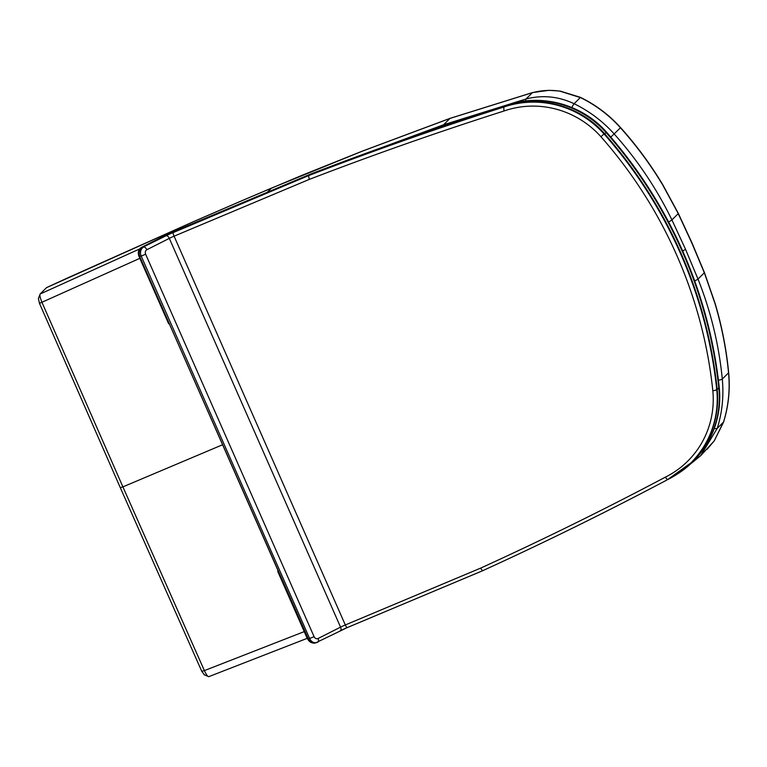 <?xml version="1.0" encoding="UTF-8"?>
<svg xmlns="http://www.w3.org/2000/svg" width="767" height="767" viewBox="0 0 767 767"><rect width="100%" height="100%" fill="white"/><g stroke="black" fill="none" stroke-linecap="round" stroke-linejoin="round"><path stroke-width="1.15" d="M139.834 258.345L39.481 303.368L120.294 487.678L122.902 486.882L42.041 302.534C40.181 298.027 39.548 295.19 40.124 294.02L46.538 287.644A8.101 1.668 -112.8 0 1 46.643 287.567A8.101 1.668 -112.8 0 1 46.768 287.539M38.35 298.747L40.124 294.02L139.623 248.959M691.834 242.986L704.327 272.793A8.111 0.7 -21.7 0 0 704.432 272.601A8.111 0.7 -21.7 0 0 704.422 272.582L691.939 242.784A8.111 0.662 156.2 0 1 691.834 242.986L678.239 213.638A367.192 359.263 -136.9 0 0 677.884 212.919L662.698 184.952C650.541 164.723 636.61 145.826 620.896 128.271L620.465 127.792C609.18 115.232 595.921 105.194 580.677 97.677L559.958 91.177C550.696 89.797 541.512 90.295 532.403 92.673A22.722 2.905 -16.5 0 0 531.905 92.807A8.111 1.601 -105 0 1 532.058 92.711L449.845 118.425A8.111 1.649 -109.7 0 1 449.989 118.406L443.585 124.772L526.037 99.001C542.48 94.782 558.501 96.354 574.109 103.727A8.111 0.604 115.9 0 0 571.798 107.514M120.294 487.678L201.769 671.317L204.386 670.607L122.902 486.882L222.593 444.745M39.481 303.368L38.436 298.612M580.677 97.677A8.111 0.623 -63.9 0 1 580.868 97.572L580.552 97.419A8.111 0.623 -64.1 0 0 580.351 97.524L574.109 103.727C589.42 111.205 602.795 121.291 614.214 134.004C637.454 159.987 656.696 188.624 671.921 219.918A8.111 0.594 154.1 0 1 668.603 221.96M682.678 250.953A8.111 0.662 -23.8 0 0 685.516 249.265L671.921 219.918L678.239 213.638A8.111 0.614 -25.9 0 0 678.344 213.447A8.111 0.614 -25.9 0 0 678.354 213.466L662.803 184.77C650.665 164.56 636.735 145.672 621.03 128.108L620.599 127.629C609.305 115.088 596.064 105.069 580.868 97.572M304.24 631.615L204.386 670.607C206.419 674.931 207.915 676.925 208.854 676.59M203.974 674.663L208.729 676.676L307.203 638.345M201.769 671.317L204.281 674.634M690.53 463.949L700.683 455.684L717.27 428.312A8.111 1.601 -162.7 0 1 714.25 428.475M723.425 422.406A8.111 1.649 17.5 0 0 723.511 422.253L723.607 421.965A8.111 1.62 17.3 0 1 723.511 422.109L717.27 428.312C722.226 412.31 723.904 395.887 722.293 379.051C718.928 344.709 710.836 311.383 698.008 279.073L704.327 272.793A367.192 359.359 43.8 0 1 704.624 273.541L714.997 303.55C721.709 326.09 726.205 348.975 728.487 372.206L728.545 372.839C730.136 389.483 728.497 405.801 723.617 421.773L714.211 440.91L700.683 455.684L690.492 463.977M309.302 179.392L308.497 175.662L173.227 232.478A3.471 0.719 67.2 0 0 174.08 236.188L309.302 179.392A3646.912 3556.186 45.1 0 1 503.957 111.014L503.785 106.805C438.11 127.725 373.155 150.543 308.909 175.25L308.89 175.269A3650.393 3559.58 45.1 0 1 503.746 106.814A93.651 91.321 45.1 0 1 604.406 133.535A453.45 442.166 45.1 0 1 717.193 389.607L717.193 389.607A93.651 91.321 45.1 0 1 691.23 462.568L690.837 462.961A93.651 91.321 -134.9 0 0 716.8 390L717.193 389.607C719.398 417.996 710.741 442.329 691.23 462.568M503.957 111.014A90.18 87.937 45.1 0 1 600.925 136.708L604.013 133.928A453.45 442.166 -134.9 0 1 716.8 390L712.831 390.796A90.18 87.937 45.1 0 1 665.248 477.208L667.424 479.73A93.651 91.321 -134.9 0 0 690.837 462.961L667.424 479.73M665.248 477.208A3646.912 3556.186 45.1 0 1 480.535 568.165L482.52 570.773A3650.393 3559.58 -134.9 0 0 667.338 479.778M667.386 479.758C606.668 511.905 545.03 542.259 482.481 570.801L482.52 570.773M604.406 133.535L604.013 133.928A93.651 91.321 -134.9 0 0 503.344 107.207A3650.393 3559.58 -134.9 0 0 308.497 175.662L164.771 236.131A1.16 0.633 -116.8 0 0 164.723 236.169M278.009 571.578L277.913 570.36M169.574 324.383L168.654 323.31M505.348 106.268L505.904 105.453C440.22 126.382 375.274 149.201 311.028 173.908L311.009 173.917A3650.393 3559.58 45.1 0 1 505.856 105.472A93.651 91.321 45.1 0 1 606.524 132.183A453.45 442.166 45.1 0 1 719.312 388.255L719.312 388.255A93.651 91.321 45.1 0 1 693.349 461.226L692.956 461.619A93.651 91.321 -134.9 0 0 718.909 388.648L719.312 388.255C721.517 416.654 712.859 440.987 693.349 461.226M311.047 173.908L172.508 232.324A3.471 0.719 67.2 0 0 172.412 232.593M310.51 174.636L310.616 174.32A3650.393 3559.58 -134.9 0 1 505.463 105.865A93.651 91.321 -134.9 0 1 606.131 132.576L606.524 132.183M531.905 92.807L449.98 118.415L362.35 151.157L271.441 188.136A8.111 1.668 -113 0 1 271.556 188.049A8.111 1.668 -113 0 1 271.691 188.03M267.242 192.296L271.441 188.136A8228.271 8049.224 -120.8 0 0 266.226 190.35L241.183 201.04A8.111 1.668 -113.2 0 1 241.298 200.954L237.415 202.622A8.111 1.668 -113.2 0 1 237.549 202.593M300.885 175.816A8.111 1.659 -112.4 0 1 301 175.729L241.298 200.954M241.183 201.04A8240.38 8039.128 -134.1 0 0 237.3 202.709A8.111 1.668 -113.2 0 1 237.415 202.622L193.466 221.663A8.111 1.678 -113.6 0 1 193.6 221.634M46.538 287.644L193.351 221.74L237.3 202.709M362.35 151.157A8.111 1.659 -111.3 0 1 362.475 151.07L301 175.729M382.465 147.312L443.585 124.772A8.111 1.63 70.3 0 0 443.316 126.047M193.351 221.74A8.111 1.678 -113.6 0 1 193.466 221.663L67.764 277.865A8.111 1.697 -114.6 0 1 67.889 277.836M67.659 277.942A8.111 1.697 -114.6 0 1 67.764 277.865L46.643 287.567M449.721 118.511A8.111 1.649 -109.7 0 1 449.845 118.425L362.475 151.07M559.958 91.177A8.111 1.218 -81.5 0 1 560.188 91.081L548.98 90.324L532.576 92.577A8.111 1.783 -104.9 0 0 532.403 92.673L526.037 99.001A8.111 1.572 75 0 0 525.711 100.947M620.599 127.629L610.839 137.111M580.073 97.38A8.111 0.662 -64.3 0 1 580.274 97.284L560.188 91.081M678.258 213.677A8.111 0.614 -25.9 0 0 678.364 213.485L691.939 242.784M728.545 372.81A8.111 1.122 -5.5 0 0 728.65 372.609A8.111 1.112 -5.5 0 0 728.65 372.618A8.111 1.112 -5.5 0 1 728.545 372.839L722.293 379.051A8.111 1.15 174.4 0 1 718.42 380.231M685.516 249.265L698.008 279.073A8.111 0.719 158.3 0 1 694.691 280.895M723.617 421.773A8.111 1.611 17.1 0 0 723.712 421.62C728.592 405.647 730.242 389.32 728.65 372.637L728.592 372.005C726.301 348.755 721.805 325.87 715.103 303.349L704.422 272.563A8.111 0.7 -21.7 0 1 704.317 272.755M716.234 389.511L717.193 389.607C706.378 292.975 668.776 207.627 604.425 133.506C579.881 105.376 538.146 94.293 503.756 106.805M173.227 232.478A10.422 0.853 -23.8 0 0 166.094 235.747L142.288 247.511A6.951 5.8 -106.6 0 0 139.872 256.475L141.205 256.082L309.638 638.508L308.315 638.911L139.68 256.504L308.123 638.94C309.81 642.238 312.274 643.571 315.505 642.938A6.951 5.8 -106.6 0 1 308.315 638.911L308.267 638.815M142.231 247.53L164.771 236.131A1.16 0.633 -116.8 0 1 164.828 236.111L142.288 247.511A1.16 0.633 -116.8 0 0 142.231 247.53C139.134 249.572 138.29 252.564 139.68 256.504L139.834 256.379M164.828 236.111A12.742 1.035 156.2 0 1 173.543 232.113M314.077 636.648L309.638 638.508A6.951 5.8 73.4 0 0 316.838 642.545A6.951 5.8 73.4 0 0 317.634 642.219A3.471 1.889 -116.8 0 0 317.806 642.152A3.471 1.889 -116.8 0 0 318.075 638.508A3.471 2.905 -106.6 0 1 314.077 636.648L145.634 254.213A3.471 2.905 -106.6 0 1 146.842 249.735L169.325 238.364A6.951 0.566 156.2 0 1 174.08 236.188L345.313 624.961A6.951 0.566 -23.8 0 0 340.558 627.138L318.075 638.508M480.535 568.165L345.313 624.961A3.471 0.719 -112.8 0 0 347.202 627.617A3.471 0.719 -112.8 0 0 347.25 627.588L482.414 570.821M340.443 630.695A10.422 0.853 156.2 0 1 347.144 627.636M166.094 235.747A3.471 1.889 63.2 0 1 169.325 238.364L340.558 627.138A3.471 1.889 -116.8 0 1 340.289 630.79A3.471 1.889 -116.8 0 1 340.126 630.857M145.634 254.213L141.205 256.082A6.951 5.8 73.4 0 1 143.611 247.108A3.471 1.889 63.2 0 1 146.842 249.735M600.925 136.708A449.98 438.782 45.1 0 1 712.831 390.796M169.095 323.291L139.105 256.226M307.989 638.643L278.44 571.559M172.508 232.324A10.422 0.853 -23.8 0 0 165.375 235.594L141.559 247.357A6.951 5.8 -106.6 0 0 139.153 256.322L139.556 256.207M312.188 642.851A6.951 5.8 -106.6 0 1 307.596 638.758L307.548 638.662M718.353 388.16L719.312 388.255C708.487 291.633 670.895 206.275 606.544 132.164C582 104.024 540.265 92.951 505.875 105.463M141.502 247.377L164.052 235.977A1.16 0.633 -116.8 0 1 164.109 235.958L141.559 247.357A1.16 0.633 -116.8 0 0 141.502 247.377C138.415 249.419 137.571 252.41 138.961 256.351L168.51 323.434L169.632 324.518M164.109 235.958A12.742 1.035 156.2 0 1 172.824 231.96L164.052 235.977A1.16 0.633 -116.8 0 0 164.004 236.015M172.824 231.96L311.009 173.917L172.863 231.941M676.877 474.313A93.651 91.321 -134.9 0 0 692.956 461.619L676.743 474.399M604.732 133.861L606.131 132.576A453.45 442.166 -134.9 0 1 718.909 388.648L717.164 389.185M165.375 235.594A3.471 1.889 63.2 0 1 165.921 235.565M141.569 247.923A6.951 5.8 73.4 0 1 142.892 246.955A3.471 1.889 63.2 0 1 143.429 246.926M532.576 92.577L532.058 92.711M706.992 449.414L714.259 440.852L723.511 422.253M173.563 232.104L308.909 175.26M315.505 642.938L347.202 627.617L482.472 570.811M312.495 642.947L307.394 638.786L277.855 571.703L277.817 570.14"/></g></svg>
